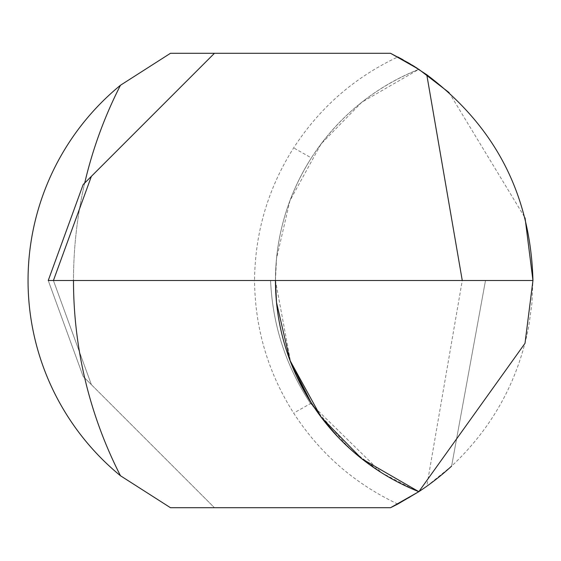 <?xml version="1.0" encoding="UTF-8"?>
<svg xmlns="http://www.w3.org/2000/svg" width="561" height="561" viewBox="0 0 561 561"><rect width="100%" height="100%" fill="white"/><g stroke="black" fill="none" stroke-linecap="round" stroke-linejoin="round"><path stroke-width="0.42" stroke-dasharray="2.81 2.1" d="M426.781 486.247L409.109 497.733L390.54 507.705L214.435 507.705L91.38 384.65L53.414 280.5L48.246 280.5L485.496 280.5L451.612 466.107L426.781 486.247L462.264 280.5L532.95 280.5L531.919 303.263L528.848 325.836C518.238 380.926 492.495 427.685 451.612 466.114L485.496 280.5L270.57 280.5L532.95 280.5L270.57 280.5C272.618 325.121 285.9 366.053 310.415 403.296L381.501 472.706A227.205 227.205 0 0 0 418.829 491.674A227.205 227.205 0 0 1 381.501 472.706L376.045 469.157M397.812 504.037C354.454 483.61 319.735 453.302 293.655 413.113C268.032 372.616 254.996 328.416 254.554 280.5L275.451 280.5A227.205 227.205 0 0 1 418.829 69.326L361.768 102.249L321.081 143.925L289.939 200.656L276.517 258.523L275.451 280.5A227.205 227.205 0 0 1 418.829 69.326A227.205 227.205 0 0 0 275.451 280.5L290.654 362.21M381.066 472.432L349.201 448.246L310.415 403.296C285.872 365.975 272.59 325.043 270.57 280.5L53.414 280.5L91.38 176.35L214.435 53.295L390.54 53.295L397.812 56.963C354.461 77.376 319.742 107.684 293.655 147.887C268.025 188.377 254.989 232.577 254.554 280.5L48.246 280.5L83.161 376.431L214.435 507.705M413.983 489.69L381.522 472.72M91.38 176.35L83.161 184.569L48.246 280.5L83.161 376.431L91.38 384.65L53.421 280.5L462.264 280.5M449.116 92.621L525.054 217.864M415.547 67.208L415.056 66.899M412.033 65.027L403.128 59.831M418.829 69.326C373.738 87.621 337.918 117.151 311.362 157.907C287.681 195.326 275.71 236.188 275.451 280.5A227.205 227.205 0 0 0 418.829 491.674A252.45 252.45 0 0 0 451.612 466.114M309.062 399.425L308.038 397.742M296.439 375.877L296.271 375.512M290.598 362.076L276.503 302.33M363.942 460.448L359.608 457.019M356.214 454.214L338.15 437.215M322.07 418.387L319.391 414.796M214.435 53.295L390.54 53.295L214.435 53.295M120.482 85.244A252.45 252.45 0 0 0 120.482 475.756A429.165 429.165 0 0 1 120.482 85.244M254.554 280.5L53.414 280.5M48.246 280.5L53.421 280.5M311.362 403.093L293.655 413.113M418.829 491.674A227.205 227.205 0 0 1 275.451 280.5C275.71 236.188 287.681 195.326 311.362 157.907L293.655 147.887M84.711 183.026A429.165 429.165 0 0 0 73.491 280.5"/><path stroke-width="0.84" d="M451.612 466.107L451.612 466.114A252.45 252.45 0 0 1 418.829 491.674L397.812 504.037L390.54 507.705L418.829 491.674L413.983 489.69M214.435 507.705L390.54 507.705L418.829 491.674L525.012 343.318L532.95 280.5L525.054 217.864M417.244 68.295L390.54 53.295L418.829 69.326L449.116 92.621M416.942 68.098L415.547 67.208M415.056 66.899L412.033 65.027M403.128 59.831L397.812 56.963M426.781 74.753L409.109 63.267L390.54 53.295L170.46 53.295L120.482 85.244L170.46 53.295L214.435 53.295L83.161 184.569L48.246 280.5L532.95 280.5C530.629 194.856 495.237 126.274 426.781 74.753L462.264 280.5L275.451 280.5A227.205 227.205 0 0 0 418.829 491.674L361.768 458.751L321.081 417.075L289.939 360.344L276.517 302.477L275.451 280.5L462.264 280.5M381.522 472.72L381.066 472.432M319.391 414.796L309.062 399.425M308.038 397.742L296.439 375.877M296.271 375.512L290.598 362.076M276.503 302.33L275.451 280.535M376.045 469.157L363.942 460.448M359.608 457.019L356.214 454.214M338.15 437.215L322.07 418.387M73.491 280.5A429.165 429.165 0 0 0 120.482 475.756L170.46 507.705L390.54 507.705L170.46 507.705L120.482 475.756A252.45 252.45 0 0 1 120.482 85.244A429.165 429.165 0 0 0 84.711 183.026M53.414 280.5L48.246 280.5M254.554 280.5L275.451 280.5M53.421 280.5L91.38 176.35M290.654 362.21L311.362 403.093"/></g></svg>
